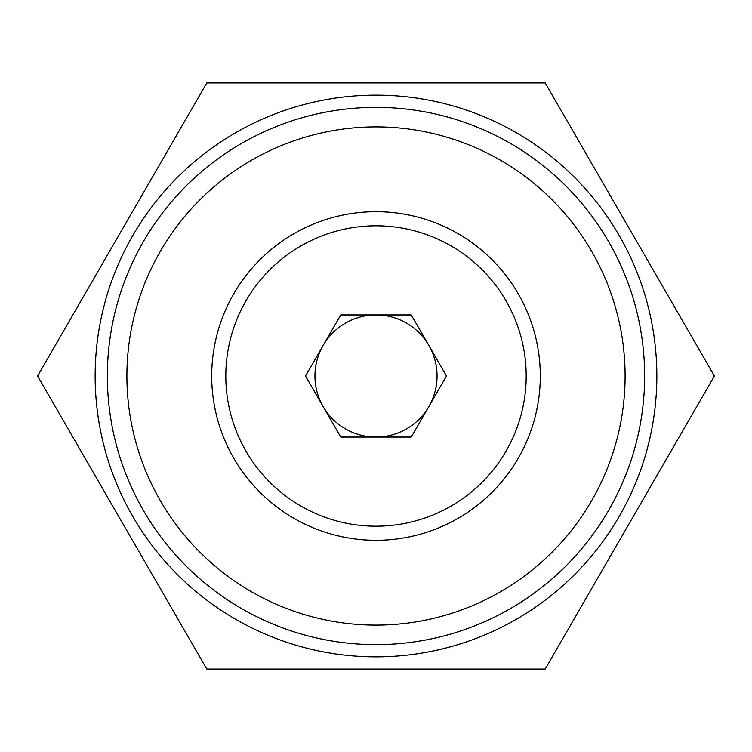 <?xml version="1.0" encoding="UTF-8"?>
<svg xmlns="http://www.w3.org/2000/svg" width="752" height="752" viewBox="0 0 752 752"><rect width="100%" height="100%" fill="white"/><g stroke="black" fill="none" stroke-linecap="round" stroke-linejoin="round"><path stroke-width="1.13" d="M376 107.357A268.643 268.643 0 0 1 644.643 376A268.643 268.643 0 0 1 376 644.643A268.643 268.643 0 0 1 107.357 376A268.643 268.643 0 0 1 376 107.357M376 126.9A249.1 249.1 0 0 1 625.1 376A249.1 249.1 0 0 1 376 625.1A249.1 249.1 0 0 1 126.9 376A249.1 249.1 0 0 1 376 126.9M376 540.293A164.293 164.293 0 0 1 211.707 376A164.293 164.293 0 0 1 376 211.707A164.293 164.293 0 0 1 540.293 376A164.293 164.293 0 0 1 376 540.293M376 526.193A150.193 150.193 0 0 1 225.807 376A150.193 150.193 0 0 1 376 225.807A150.193 150.193 0 0 1 526.193 376A150.193 150.193 0 0 1 376 526.193M323.125 345.469A61.053 61.053 0 0 0 376 437.053A61.053 61.053 0 0 0 428.875 345.469A61.053 61.053 0 0 0 323.125 345.469L305.5 376L340.75 437.053L411.25 437.053L446.5 376L411.25 314.947L340.75 314.947L305.5 376L340.75 437.053L411.25 437.053L446.5 376L411.25 314.947L340.75 314.947L323.125 345.469M376 95.147A280.853 280.853 0 0 1 656.853 376A280.853 280.853 0 0 1 376 656.853A280.853 280.853 0 0 1 95.147 376A280.853 280.853 0 0 1 376 95.147M545.2 669.064L206.8 669.064L37.6 376L206.8 82.936L545.2 82.936L714.4 376L545.2 669.064"/></g></svg>
